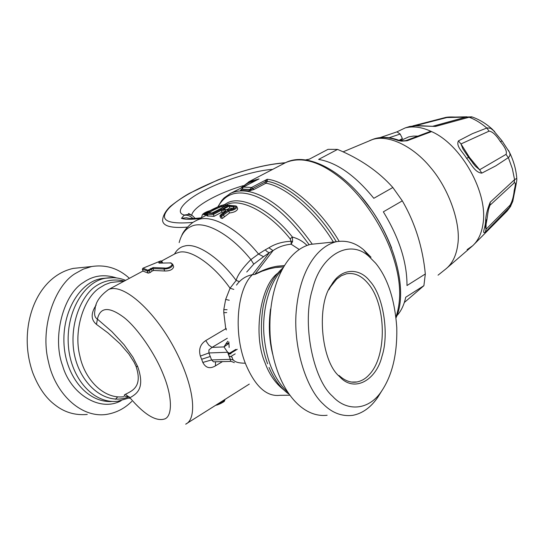 <?xml version="1.0" encoding="UTF-8"?>
<svg xmlns="http://www.w3.org/2000/svg" width="544" height="544" viewBox="0 0 544 544"><rect width="100%" height="100%" fill="white"/><g stroke="black" fill="none" stroke-linecap="round" stroke-linejoin="round"><path stroke-width="0.82" d="M339.075 375.482C344.896 380.848 350.866 383.01 356.973 381.97C361.678 380.984 365.745 378.57 369.165 374.721C387.464 355.994 386.383 303.62 367.594 282.941C361.332 275.584 354.3 272.53 346.508 273.782L341.346 275.72L336.627 279.16L330.507 286.838L328.889 289.748M369.845 281.132C359.734 267.689 341.149 267.464 331.364 285.104C316.424 304.32 320.702 360.434 339.13 376.183L340.279 377.332C354.634 392.639 376.292 380.059 381.963 356.347C389.477 333.866 383.207 295.086 369.845 281.132M375.639 263.187L368.886 256.387C349.35 238.252 320.702 255.258 312.61 288.816C301.6 322.633 312.922 379.358 332.615 396.331C346.854 412.073 369.192 410.598 381.881 390.701C392.387 374.823 397.351 353.729 396.773 327.427C394.72 299.322 387.682 277.909 375.639 263.187M80.376 267.675L73.25 268.403C49.504 273.666 32.667 296.419 28.247 325.863C25.956 341.802 27.452 357.408 32.735 372.688C38.393 387.274 45.791 397.99 54.944 404.852C64.362 412.332 75.14 415.528 87.264 414.446M115.518 399.262L117.633 396.896M371.008 257.23L363.542 249.71C355.198 242.638 346.004 239.992 335.968 241.781C314.765 247.561 300.023 273.788 296.48 308.543C292.4 345.753 306.156 388.64 323.095 403.92C331.928 412.855 341.809 416.663 352.75 415.351C362.501 413.46 370.858 407.422 377.822 397.249L381.147 391.877M131.784 401.431L129.248 403.743C122.699 409.523 114.927 413.114 105.917 414.508C79.961 417.935 54.713 392.36 48.43 361.617C39.787 327.957 54.645 285.736 75.29 273.53L83.191 269.158L91.705 266.526C105.822 264.364 118.388 268.294 129.411 278.317M327.134 415.262C300.104 418.424 275.196 385.784 270.375 338.966C266.642 289.265 284.77 250.73 310.624 244.344L317.159 243.685M494.646 131.485L490.552 128.268L487.186 127.908L472.403 133.661L458.449 140.882C455.586 146.309 463.372 152.653 466.514 158.25C470.92 163.091 474.484 172.468 481.787 173.135L495.788 165.866L508.354 157.617C510.027 156.305 510.408 154.544 509.49 152.334L508.47 150.321M506.002 154.387C507.266 151.926 505.376 147.642 500.33 141.556C496.087 134.919 492.334 131.451 489.063 131.145L486.785 128.03C481.032 123.066 475.157 119.469 469.146 117.232L466.154 117.096L433.167 126.194M489.063 131.145L460.972 143.942L469.567 157.515L479.645 169.755L506.008 154.387L508.354 157.617L512.36 168.694L514.563 179.656L490.219 202.191C487.111 209.97 485.588 216.41 485.642 221.524L485.445 222.795C485.282 227.317 481.664 234.627 485.309 232.206L510.768 206.101M458.449 140.882L460.972 143.942L462.924 148.947L468.67 157.474L466.514 158.25M468.758 157.61L475.606 166.403L472.682 162.894L475.606 166.403L479.645 169.755L481.78 173.135M516.78 178.364L514.563 179.656L514.08 183.008L489.967 205.265L488.471 209.569M485.527 227.283L486.03 229.282L510.136 205.115C512.21 201.464 513.57 196.636 514.196 190.631L514.332 189.883C515.78 184.205 515.692 181.914 514.08 183.008M445.053 117.592L466.154 117.096M415.575 125.657L446.753 117.586M472.287 117.028L469.146 117.232L435.547 126.426L415.759 125.82L408.258 126.942M490.219 202.191L489.967 205.265L489.076 207.128M486.071 224.488L486.03 229.282L485.309 232.206M510.136 205.115L509.544 207.801L507.158 210.984L503.418 214.445M399.704 140.522L402.404 138.543L399.106 140.332M400.466 140.678L408.748 136.87L413.392 136.095L417.486 136.109M389.076 137.754L400.166 134.035L402.404 138.543M396.834 131.9L405.253 127.894C413.243 125.861 422.028 127.106 431.61 131.607L430.161 131.492M400.166 134.035L396.964 131.859M467.099 249.642L472.75 245.698C478.251 240.536 481.664 233.24 483.004 223.815C488.308 192.95 461.441 144.684 431.61 131.607L407.048 140.78L401.622 141.154L398.446 140.604L397.773 140.379L398.868 140.257M408.286 140.386L406.898 140.25C405.198 140.984 402.526 140.991 398.881 140.257L399.221 140.379M169.905 263.017C175.216 263.357 169.381 268.967 164.22 268.002L153.136 267.539L147.866 270.225L142.943 268.206L160.623 260.964L158.8 262.473L159.059 263.119L170.129 262.922C170.728 262.582 171.652 263.187 172.904 264.738C171.931 267.458 168.946 268.879 163.948 269.008L164.22 268.002M217.675 210.14L212.16 212.922M226.542 209.726L229.711 208.046L232.635 208.529M224.536 400.432C223.904 401.887 221.524 403.362 217.389 404.879L216.668 404.648M227.317 338.259L212.031 347.398L208.746 345.066L205.741 340.585C200.287 344.189 198.492 349.357 200.348 356.089L208.903 352.961L211.589 359.944L230.33 359.339L230.534 361.284L230.017 361.447L213.527 361.814L211.589 359.944L202.81 362.44L201.647 359.264L210.317 356.456M226.379 329.943L225.74 328.732L226.29 328.59M170.211 262.929L159.542 263.072M172.686 264.187L173.468 266.186M173.686 266.764C172.788 269.64 169.803 271.048 164.723 271L163.948 269.008L152.932 268.566L153.136 267.539M164.723 271L153.68 270.463L152.932 268.566L151.388 269.124L150.566 268.491M148.498 270.055L149.321 270.688L150.076 272.605L152.136 271.034L151.388 269.124L149.321 270.688L147.431 271.225L147.866 270.225M148.172 273.115L147.431 271.225L146.73 270.742L142.365 269.205L143.133 271.15L148.172 273.115L150.076 272.605M142.943 268.206L142.365 269.205M161.915 261.304L161.697 261.65L160.854 261.025M129.316 396.875C124.29 396.399 122.998 395.536 125.44 394.278L129.928 397.78C144.69 415.004 156.448 422.008 165.192 418.778C172.625 415.262 172.176 396.1 163.445 374.904C155.305 353.933 137.652 328.284 124.168 317.608C109.167 306.374 100.246 306.877 97.403 319.11L111.84 331.588L124.018 344.665L132.933 357.19L137.693 366.588L136.061 366.411L134.062 362.168L128.846 353.994L119.925 343.665L107.964 332.901L96.485 324.394L97.403 319.11C94.84 317.594 94.037 314.616 94.996 310.168C95.139 302.804 99.661 295.922 108.576 289.53L108.576 289.53C122.788 283.077 152.089 308.72 171.897 343.808C194.113 383.207 198.132 418.479 185.681 424.177L249.281 384.098M96.145 305.075C90.739 313.31 90.848 319.75 96.485 324.394M228.181 343.108L225.774 344.053L227.82 341.238M228.33 343.835L223.985 346.916L212.031 347.398L208.944 349.894L208.903 352.961L227.65 352.267L223.985 346.916L225.774 344.053M236.518 285.083C240.604 279.398 245.922 275.924 252.464 274.672C237.259 288.653 233.104 332.051 245.29 363.174C236.994 363.249 232.608 361.277 232.132 357.252L228.929 355.81L227.65 352.267L230.935 353.913M208.923 212.949C211.16 211.079 215.438 208.923 221.762 206.462L225.57 205.979M222.367 208.971L228.983 205.17L229.711 208.046M228.983 205.17L233.838 206.026L233.458 207.006L233.968 207.638M215.499 361.896L215.465 365.867C209.923 369.097 205.707 367.955 202.81 362.44M224.883 399.473L224.951 399.704C223.774 401.533 221.048 403.158 216.764 404.586M137.693 366.588C145.547 389.123 136.211 393.958 129.928 397.78L129.261 398.378M136.061 366.411C142.814 386.655 132.369 390.789 125.44 394.278M228.929 355.81L230.33 359.339L233.186 359.924M226.719 312.576L223.795 312.725L225.74 328.732L205.741 340.585M152.136 271.034L153.68 270.463M223.795 312.725L223.802 309.577L227.106 309.726M284.247 265.588L277.454 266.172C269.797 267.403 262.242 270.171 254.782 274.475L261.963 271.232L269.287 268.852L275.203 267.587L283.356 266.866M289.585 395.23L280.017 395.311C266.458 396.95 254.884 386.233 245.29 363.174M212.432 212.935L208.78 212.956M208.502 213.024L212.35 212.949L226.936 205.292M207.794 212.874C209.263 210.99 213.921 208.536 221.782 205.516L223.564 205.102L223.611 207.012M223.564 205.102L227.161 205.142M233.838 206.026L234.287 206.258L233.804 207.203M234.287 206.258C234.328 208.148 232.002 209.379 227.31 209.95L227.698 209.943M404.335 302.491L423.892 285.682L425.326 273.979C422.702 247.153 415.031 222.782 402.315 200.852L392.85 187.496C378.712 171.605 360.284 158.902 337.566 149.41L328.025 149.342L309.196 159.236L305.98 159.807M425.326 273.979L407 285.532C407.068 262.337 399.187 237.776 383.343 211.834L402.315 200.852M392.85 187.496L373.816 198.308C355.28 175.528 336.886 162.561 318.628 159.412L337.566 149.41M396.97 315.588C401.173 311.018 404.09 304.912 405.715 297.255L423.892 285.682M233.798 289.401L230.051 288.218L225.658 299.431L223.802 309.577M161.643 260.977L175.556 253.49L178.826 252.362C190.244 248.798 213.404 264.459 230.051 288.218L236.157 280.439L239.278 281.554M299.091 249.397L291.142 244.202C284.233 244.868 278.202 247.01 273.034 250.614L254.782 274.475L252.464 274.672L269.362 252.688L263.541 256.68L258.522 254.034L250.886 259.604C242.413 268.192 237.504 275.142 236.157 280.439C219.116 257.162 196.228 242.427 184.627 246.038C180.309 246.969 176.929 249.648 174.488 254.068M263.541 256.68L253.756 264.139L246.745 272.014M269.362 252.688L267.335 251.818L265.227 249.846L268.892 247.785L273.034 250.614L269.362 252.688M306.966 245.385C302.967 241.386 298.119 238.612 292.427 237.048L290.115 238.789L291.115 241.291L291.142 244.202L292.577 241.59L291.115 241.291C282.717 241.604 275.312 243.766 268.892 247.785M221.564 216.464L223.598 214.9L224.339 216.913L222.299 218.484L220.66 217.913L219.966 216.022L221.598 216.573L221.32 215.356L228.235 210.134L228.772 211.065C233.492 210.358 236.225 208.978 236.966 206.931L236.871 206.638M219.966 216.022L220.51 215.084L221.32 215.356M221.286 214.207L220.51 215.084M228.235 210.134C232.893 209.678 235.491 208.413 236.042 206.332L223.883 204.823L220.891 205.618C213.282 208.74 208.556 211.222 206.706 213.078L213.268 213.466L221.156 209.297L225.495 210.066L225.665 211.201L221.401 214.05L219.96 215.689M225.495 210.066L225.454 211.228M221.156 209.297L221.211 210.324L225.257 211.412M213.268 213.466L214.003 216.362L221.891 212.187L223.89 212.5M206.706 213.078L206.298 213.996L207.366 214.329L213.316 214.499M235.654 206.04L236.123 206.02M236.042 206.332L236.864 206.618L237.538 208.522M292.577 241.59L292.427 237.048C270.062 208.814 240.088 194.568 226.447 203.442L224.298 204.741M336.301 241.706C316.356 208.243 286.069 184.09 267.328 181.363L265.9 183.212L264.738 182.213L267.254 179.255L267.328 181.363L265.513 181.492M339.136 241.264C318.519 206.156 286.402 181.043 267.254 179.255L251.539 187.496L252.729 188.516L250.546 189.659L241.699 189.38L243.426 187.048L251.539 187.496L249.866 189.536L241.801 189.067L240.502 190.21L240.897 190.393L243.066 187.272M250.362 190.794L250.546 189.659L249.866 189.536L248.907 190.869L253.885 189.536L265.9 183.212C284.247 186.062 313.664 209.433 333.384 242.039M257.067 179.887L243.256 187.095L259.053 178.894L248.622 181.886M258.21 179.289L257.366 179.778M228.772 211.065L229.48 212.996L224.339 216.913M221.598 216.573L222.299 218.484M213.309 214.486L221.204 210.317L221.891 212.187M206.387 214.227L207.012 215.907L214.003 216.362M237.626 208.678L237.667 208.869C236.96 211.011 234.233 212.391 229.48 212.996M241.359 189.516L240.502 190.21M207.801 212.031L209.243 211.14M206.468 214.445L205.333 214.71L206.264 213.697M206.278 213.602L203.64 214.214L204.68 213.085L207.135 212.514M204.986 213.901L204.68 213.085M243.297 185.66C217.926 193.052 193.025 206.72 191.678 215.281M272.626 169.395C254.708 170.367 223.23 180.499 205.333 189.883C184.464 200.131 174.107 212.459 184.246 215.036L181.472 218.355L186.436 217.763L188.503 218.232M223.468 209.12L229.038 206.183L233.458 207.006L233.716 207.713M116.491 277.93C104.271 273.952 93.228 275.482 83.375 282.506C63.6 294.093 51.789 337.042 62.676 365.942C70.57 393.856 99.967 412.515 121.169 400.69M500.33 141.556L502.173 141.052M468.894 157.794L469.567 157.515M514.332 189.883L515.474 187.646M462.359 117.171L460.958 117.327M514.196 190.631L515.324 188.435M111.5 401.52C86.952 402.58 66.307 376.632 64.09 345.535C61.608 310.59 81.042 281.404 101.674 278.576L106.862 278.025M270.531 309.08C268.403 324.972 269.117 339.993 272.66 354.164M487.023 218.994L485.642 221.524M415.759 125.82L417.534 125.596M435.547 126.426L432.99 126.242M486.839 220.164L485.445 222.795M128.867 398.018L117.701 401.288C93.085 404.097 71.046 378.039 68.469 346.732C65.314 311.331 84.959 280.962 105.876 278.188L113.281 277.664M281.527 270.409C270.354 281.846 262.106 307.952 263.888 333.792C265.934 359.366 273.761 378.753 287.354 391.938M397.773 140.379C388.804 137.115 380.793 136.66 373.735 139.012L371.668 139.822M123.91 396.705C104.108 399.548 84.748 379.685 79.886 356.096C73.188 330.29 84.082 297.514 99.763 287.776L105.053 284.628L110.86 282.492L124.406 281.017C112.751 278.48 102.394 280.786 93.357 287.905C81.512 297.86 72.488 319.097 73.018 341.408C73.447 378.291 102.626 407.653 128.751 396.848M267.607 363.793C261.249 346.854 259.767 327.733 263.153 306.428C266.465 289.585 273.02 276.78 282.826 268.002M369.73 140.576L371.763 139.781C388.001 133.838 413.324 146.322 430.522 167.457C449.344 189.346 460.931 223.781 457.817 244.378C456.362 255.503 452.35 263.718 445.767 269.015L472.75 245.698M159.603 263.01L158.8 262.473M162.146 262.813L161.697 261.65L159.834 262.97M159.446 263.078L159.059 263.119M159.943 263.031L159.127 263.078M277.63 273.285C260.141 285.933 252.933 335.328 264.955 362.59C269.151 374.197 275.38 383.255 283.635 389.762M221.782 205.516L222.224 207.74M237.252 349.296L228.487 354.62M215.465 365.867L222.333 361.685M231.356 356.191L235.219 353.838M108.018 289.83L143.058 270.973M200.348 356.089L201.647 359.264M227.399 205.047L212.289 213.01M226.569 209.875L221.741 208.991M229.242 300.261L225.658 299.431M253.756 264.139L250.886 259.604C230.064 233.526 203.538 219.694 191.019 226.522C185.259 229.031 181.302 234.389 179.16 242.597M225.665 211.201L221.564 214.044M222.992 214.207L223.598 214.9L228.759 211.031M207.665 213.35L207.366 214.329L208.053 216.186M264.738 182.213L252.729 188.516L253.885 189.536M391.673 248.078C386.267 234.253 379.719 221.775 372.035 210.644L359.965 194.963M195.187 221.102L196.602 220.402C209.59 213.234 237.028 227.263 258.522 254.034L265.227 249.846M226.644 204.639C240.598 197.533 268.94 212.099 290.115 238.789M217.974 206.781C225.699 193.113 238.204 189.577 255.496 196.194C272.993 203.143 290.87 219.314 309.128 244.712M312.29 244.181C293.44 217.763 275.114 201.096 257.312 194.16C247.228 190.135 238.347 189.842 230.663 193.29L229.779 193.739M240.897 190.393L248.907 190.869M395.957 316.914C401.649 300.254 400.785 280.459 393.366 257.536C384.86 230.296 364.378 198.023 342.584 179.67C320.695 161.622 301.743 155.924 285.729 162.574L249.492 181.438L241.176 187.802M230.568 193.338L249.784 183.688M254.912 181.009C250.043 181.832 245.786 183.926 242.148 187.292M228.045 353.403L228.46 353.872M206.516 214.567C203.918 215.07 203 214.798 203.748 213.744L209.617 210.929M191.876 215.397L188.924 214.343L184.246 215.036M184.212 215.329C187.218 214.751 190.135 215.798 192.95 218.464M285.444 162.717C265.88 164.22 243.263 170 217.58 180.064L189.509 193.297C184.13 196.228 177.766 200.58 170.394 206.339C165.512 211.024 162.901 215.703 162.581 220.361C162.989 226.134 171.272 228.385 187.442 227.12M193.018 222.394C165.804 224.692 158.046 219.688 169.742 207.38C179.452 198.043 197.207 188.258 223.02 178.024C246.84 169.143 267.512 164.111 285.042 162.928M181.472 218.355C185.062 219.579 191.304 219.62 200.199 218.464M351.58 382.058L356.973 381.97M330.507 286.838L331.364 285.104M339.068 375.476L340.279 377.332M363.542 249.71L368.886 256.387M381.881 390.701L377.822 397.249M91.705 266.526L73.25 268.403M335.968 241.781L310.624 244.344M472.736 245.711L507.158 210.984L510.333 206.788L512.768 201.375L515.372 188.197C517.378 177.854 516.684 179.969 516.759 178.106C516.045 169.381 513.618 160.793 509.49 152.334L502.092 140.944L492.64 129.56C486.227 123.644 479.264 119.408 471.764 116.851L466.432 117.021L433.269 126.174C436.376 126.691 424.15 125.793 416.758 125.61L409.754 126.48L405.26 127.894M412.862 125.902L445.4 117.511C447.236 117.014 450.568 116.858 455.403 117.062L466.963 116.81L432.664 126.283M489.382 206.319L489.083 207.094M489.376 206.319C488.92 207.278 488.464 208.563 486.934 219.586L485.534 227.236M125.63 280.357C119.279 277.76 112.696 277.039 105.876 278.188L107.005 278.004M380.14 137.591L397.079 131.825M398.881 140.257C389.626 136.911 381.242 136.496 373.735 139.012L343.053 151.864M406.892 140.25L430.297 131.444M269.035 367.424C274.013 379.229 280.582 388.096 288.742 394.026M142.882 268.226L160.65 260.93L161.942 261.365L162.493 262.793M235.831 349.398L228.256 353.994M217.199 404.96L215.621 405.314M224.862 399.486L224.951 399.704C224.012 401.594 226.012 401.023 217.267 404.94M438.049 275.169L445.767 269.015M228.854 341.89L229.16 347.453M283.465 266.859C275.23 267.206 278.276 267.274 275.176 267.594L283.485 266.852M233.968 207.556L233.879 207.522C233.138 208.604 231.003 209.386 227.48 209.875L222.149 208.944M234.335 362.644C231.669 361.461 230.234 361.06 230.017 361.447M175.08 253.749L175.556 253.49M237.667 208.869L236.858 206.604L235.974 205.979L224.04 204.768L220.925 205.598L208.386 211.65L206.407 213.302M285.722 162.574C307.353 151.66 343.55 170.571 370.015 207.767C396.583 244.984 407.646 292.883 396.052 317.771M195.99 220.687L193.834 221.877C192.943 221.959 183.811 229.473 181.778 235.525M206.693 215.05L195.942 220.708M230.663 193.29L224.067 197.948L221.7 200.58L217.858 206.836M209.998 210.712C206.557 211.643 204.027 212.928 202.422 214.554L201.45 217.777M195.126 218.396L192.875 216.036L188.455 213.724C188.312 213.228 189.19 213.649 191.1 214.982M201.532 217.763C194.147 218.695 189.115 218.695 186.436 217.763"/></g></svg>
